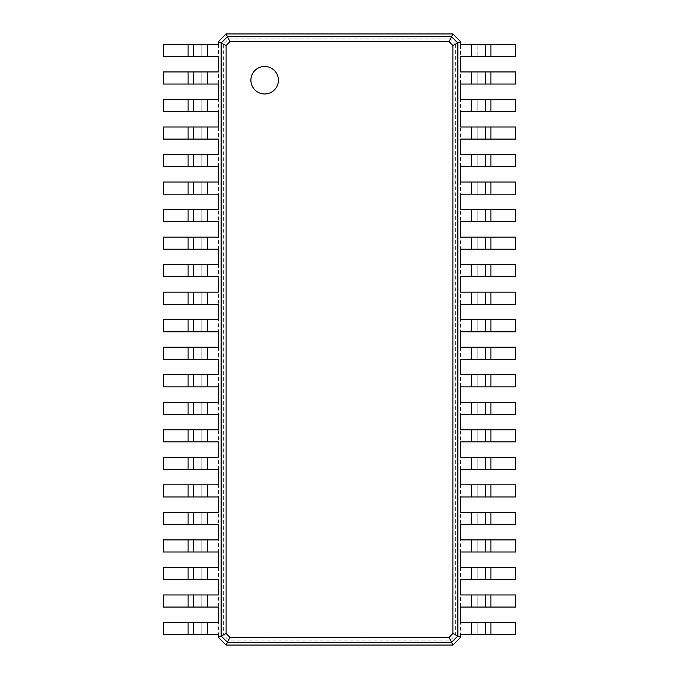 <?xml version="1.0" encoding="UTF-8"?>
<svg xmlns="http://www.w3.org/2000/svg" width="679" height="679" viewBox="0 0 679 679"><rect width="100%" height="100%" fill="white"/><g stroke="black" fill="none" stroke-linecap="round" stroke-linejoin="round"><path stroke-width="0.51" stroke-dasharray="3.4 2.55" d="M455.643 44.143L455.643 634.857L450.423 640.076L228.577 640.076L223.357 634.857L223.357 44.143L228.577 38.924L450.423 38.924L455.643 44.143L460.617 41.657L460.617 56.518L515.675 56.518L515.675 44.407L490.9 44.407L490.9 56.518M460.617 44.407L477.133 44.407L477.133 56.518L477.133 44.407L490.9 44.407M455.643 634.857L460.617 637.343L452.91 645.05L226.09 645.05L218.383 637.343L218.383 41.657L226.09 33.95L452.91 33.95L460.617 41.657M460.617 56.518L460.617 637.343M450.423 38.924L452.91 33.95M450.423 640.076L452.91 645.05M460.617 622.482L515.675 622.482L515.675 634.593L460.617 634.593M460.617 71.94L515.675 71.94L515.675 84.052L460.617 84.052M460.617 594.948L515.675 594.948L515.675 607.06L460.617 607.06M460.617 99.465L515.675 99.465L515.675 111.577L460.617 111.577M460.617 567.423L515.675 567.423L515.675 579.535L460.617 579.535M460.617 126.99L515.675 126.99L515.675 139.102L460.617 139.102M460.617 539.898L515.675 539.898L515.675 552.01L460.617 552.01M460.617 154.515L515.675 154.515L515.675 166.627L460.617 166.627M460.617 512.373L515.675 512.373L515.675 524.485L460.617 524.485M460.617 182.048L515.675 182.048L515.675 194.16L460.617 194.16M460.617 484.84L515.675 484.84L515.675 496.952L460.617 496.952M460.617 209.573L515.675 209.573L515.675 221.685L460.617 221.685M460.617 457.315L515.675 457.315L515.675 469.427L460.617 469.427M460.617 237.098L515.675 237.098L515.675 249.21L460.617 249.21M460.617 429.79L515.675 429.79L515.675 441.902L460.617 441.902M460.617 264.623L515.675 264.623L515.675 276.735L460.617 276.735M460.617 402.265L515.675 402.265L515.675 414.377L460.617 414.377M460.617 292.157L515.675 292.157L515.675 304.268L460.617 304.268M460.617 374.732L515.675 374.732L515.675 386.843L460.617 386.843M460.617 319.682L515.675 319.682L515.675 331.793L460.617 331.793M460.617 347.207L515.675 347.207L515.675 359.318L460.617 359.318M228.577 38.924L226.09 33.95M228.577 640.076L226.09 645.05M223.357 634.857L218.383 637.343M223.357 44.143L218.383 41.657M477.133 622.482L477.133 634.593L477.133 622.482M477.133 71.94L477.133 84.052L477.133 71.94M477.133 594.948L477.133 607.06L477.133 594.948M477.133 99.465L477.133 111.577L477.133 99.465M477.133 567.423L477.133 579.535L477.133 567.423M477.133 126.99L477.133 139.102L477.133 126.99M477.133 539.898L477.133 552.01L477.133 539.898M477.133 154.515L477.133 166.627L477.133 154.515M477.133 512.373L477.133 524.485L477.133 512.373M477.133 182.048L477.133 194.16L477.133 182.048M477.133 484.84L477.133 496.952L477.133 484.84M477.133 209.573L477.133 221.685L477.133 209.573M477.133 457.315L477.133 469.427L477.133 457.315M477.133 237.098L477.133 249.21L477.133 237.098M477.133 429.79L477.133 441.902L477.133 429.79M477.133 264.623L477.133 276.735L477.133 264.623M477.133 402.265L477.133 414.377L477.133 402.265M477.133 292.157L477.133 304.268L477.133 292.157M477.133 374.732L477.133 386.843L477.133 374.732M477.133 319.682L477.133 331.793L477.133 319.682M477.133 347.207L477.133 359.318L477.133 347.207M485.392 71.94L485.392 84.052M218.383 634.593L163.325 634.593L163.325 622.482L218.383 622.482M218.383 56.518L163.325 56.518L163.325 44.407L218.383 44.407M218.383 607.06L163.325 607.06L163.325 594.948L218.383 594.948M218.383 84.052L163.325 84.052L163.325 71.94L218.383 71.94M218.383 579.535L163.325 579.535L163.325 567.423L218.383 567.423M218.383 111.577L163.325 111.577L163.325 99.465L218.383 99.465M218.383 552.01L163.325 552.01L163.325 539.898L218.383 539.898M218.383 139.102L163.325 139.102L163.325 126.99L218.383 126.99M218.383 524.485L163.325 524.485L163.325 512.373L218.383 512.373M218.383 166.627L163.325 166.627L163.325 154.515L218.383 154.515M218.383 496.952L163.325 496.952L163.325 484.84L218.383 484.84M218.383 194.16L163.325 194.16L163.325 182.048L218.383 182.048M218.383 469.427L163.325 469.427L163.325 457.315L218.383 457.315M218.383 221.685L163.325 221.685L163.325 209.573L218.383 209.573M218.383 441.902L163.325 441.902L163.325 429.79L218.383 429.79M218.383 249.21L163.325 249.21L163.325 237.098L218.383 237.098M218.383 414.377L163.325 414.377L163.325 402.265L218.383 402.265M218.383 276.735L163.325 276.735L163.325 264.623L218.383 264.623M218.383 386.843L163.325 386.843L163.325 374.732L218.383 374.732M218.383 304.268L163.325 304.268L163.325 292.157L218.383 292.157M218.383 359.318L163.325 359.318L163.325 347.207L218.383 347.207M218.383 331.793L163.325 331.793L163.325 319.682L218.383 319.682M485.392 622.482L485.392 634.593M485.392 99.465L485.392 111.577M485.392 539.898L485.392 552.01M485.392 512.373L485.392 524.485M485.392 182.048L485.392 194.16M264.649 93.974A13.767 13.767 0 0 0 276.565 73.332A13.767 13.767 0 0 0 252.724 73.332A13.767 13.767 0 0 0 264.649 93.974M201.867 634.593L201.867 622.482L201.867 634.593M201.867 56.518L201.867 44.407L201.867 56.518M201.867 607.06L201.867 594.948L201.867 607.06M201.867 84.052L201.867 71.94L201.867 84.052M201.867 579.535L201.867 567.423L201.867 579.535M201.867 111.577L201.867 99.465L201.867 111.577M201.867 552.01L201.867 539.898L201.867 552.01M201.867 139.102L201.867 126.99L201.867 139.102M201.867 524.485L201.867 512.373L201.867 524.485M201.867 166.627L201.867 154.515L201.867 166.627M201.867 496.952L201.867 484.84L201.867 496.952M201.867 194.16L201.867 182.048L201.867 194.16M201.867 469.427L201.867 457.315L201.867 469.427M201.867 221.685L201.867 209.573L201.867 221.685M201.867 441.902L201.867 429.79L201.867 441.902M201.867 249.21L201.867 237.098L201.867 249.21M201.867 414.377L201.867 402.265L201.867 414.377M201.867 276.735L201.867 264.623L201.867 276.735M201.867 386.843L201.867 374.732L201.867 386.843M201.867 304.268L201.867 292.157L201.867 304.268M201.867 359.318L201.867 347.207L201.867 359.318M201.867 331.793L201.867 319.682L201.867 331.793M193.608 469.427L193.608 457.315M471.633 44.407L471.633 56.518M471.633 622.482L471.633 634.593M471.633 71.94L471.633 84.052M471.633 594.948L471.633 607.06M471.633 99.465L471.633 111.577M471.633 567.423L471.633 579.535M471.633 126.99L471.633 139.102M471.633 539.898L471.633 552.01M471.633 154.515L471.633 166.627M471.633 512.373L471.633 524.485M471.633 182.048L471.633 194.16M471.633 484.84L471.633 496.952M471.633 209.573L471.633 221.685M471.633 457.315L471.633 469.427M471.633 237.098L471.633 249.21M471.633 429.79L471.633 441.902M471.633 264.623L471.633 276.735M471.633 402.265L471.633 414.377M471.633 292.157L471.633 304.268M471.633 374.732L471.633 386.843M471.633 319.682L471.633 331.793M471.633 347.207L471.633 359.318M490.9 71.94L490.9 84.052M207.367 634.593L207.367 622.482M207.367 56.518L207.367 44.407M207.367 607.06L207.367 594.948M207.367 84.052L207.367 71.94M207.367 579.535L207.367 567.423M207.367 111.577L207.367 99.465M207.367 552.01L207.367 539.898M207.367 139.102L207.367 126.99M207.367 524.485L207.367 512.373M207.367 166.627L207.367 154.515M207.367 496.952L207.367 484.84M207.367 194.16L207.367 182.048M207.367 469.427L207.367 457.315M207.367 221.685L207.367 209.573M207.367 441.902L207.367 429.79M207.367 249.21L207.367 237.098M207.367 414.377L207.367 402.265M207.367 276.735L207.367 264.623M207.367 386.843L207.367 374.732M207.367 304.268L207.367 292.157M207.367 359.318L207.367 347.207M207.367 331.793L207.367 319.682M490.9 622.482L490.9 634.593M490.9 594.948L490.9 607.06M490.9 99.465L490.9 111.577M490.9 567.423L490.9 579.535M490.9 126.99L490.9 139.102M490.9 539.898L490.9 552.01M490.9 154.515L490.9 166.627M490.9 512.373L490.9 524.485M490.9 182.048L490.9 194.16M490.9 484.84L490.9 496.952M490.9 209.573L490.9 221.685M490.9 457.315L490.9 469.427M490.9 237.098L490.9 249.21M490.9 429.79L490.9 441.902M490.9 264.623L490.9 276.735M490.9 402.265L490.9 414.377M490.9 292.157L490.9 304.268M490.9 374.732L490.9 386.843M490.9 319.682L490.9 331.793M490.9 347.207L490.9 359.318M188.1 634.593L188.1 622.482M188.1 56.518L188.1 44.407M188.1 607.06L188.1 594.948M188.1 84.052L188.1 71.94M188.1 579.535L188.1 567.423M188.1 111.577L188.1 99.465M188.1 552.01L188.1 539.898M188.1 139.102L188.1 126.99M188.1 524.485L188.1 512.373M188.1 166.627L188.1 154.515M188.1 496.952L188.1 484.84M188.1 194.16L188.1 182.048M188.1 469.427L188.1 457.315M188.1 221.685L188.1 209.573M188.1 441.902L188.1 429.79M188.1 249.21L188.1 237.098M188.1 414.377L188.1 402.265M188.1 276.735L188.1 264.623M188.1 386.843L188.1 374.732M188.1 304.268L188.1 292.157M188.1 359.318L188.1 347.207M188.1 331.793L188.1 319.682"/><path stroke-width="1.02" d="M490.9 44.407L490.9 56.518L515.675 56.518L515.675 44.407L460.617 44.407L460.617 41.657L457.867 43.032L457.867 635.968L452.893 633.482L449.048 637.326L229.952 637.326L226.107 633.482L226.107 45.518L229.952 41.674L449.048 41.674L452.893 45.518L452.893 633.482M490.9 56.518L460.617 56.518L460.617 71.94L471.633 71.94L471.633 84.052L460.617 84.052L460.617 99.465L471.633 99.465L471.633 111.577L460.617 111.577L460.617 126.99L471.633 126.99L471.633 139.102L460.617 139.102L460.617 154.515L471.633 154.515L471.633 166.627L460.617 166.627L460.617 182.048L471.633 182.048L471.633 194.16L460.617 194.16L460.617 209.573L471.633 209.573L471.633 221.685L460.617 221.685L460.617 237.098L471.633 237.098L471.633 249.21L460.617 249.21L460.617 264.623L471.633 264.623L471.633 276.735L460.617 276.735L460.617 292.157L471.633 292.157L471.633 304.268L460.617 304.268L460.617 319.682L471.633 319.682L471.633 331.793L460.617 331.793L460.617 347.207L471.633 347.207L471.633 359.318L460.617 359.318L460.617 374.732L471.633 374.732L471.633 386.843L460.617 386.843L460.617 402.265L471.633 402.265L471.633 414.377L460.617 414.377L460.617 429.79L471.633 429.79L471.633 441.902L460.617 441.902L460.617 457.315L471.633 457.315L471.633 469.427L460.617 469.427L460.617 484.84L471.633 484.84L471.633 496.952L460.617 496.952L460.617 512.373L471.633 512.373L471.633 524.485L460.617 524.485L460.617 539.898L471.633 539.898L471.633 552.01L460.617 552.01L460.617 567.423L471.633 567.423L471.633 579.535L460.617 579.535L460.617 594.948L471.633 594.948L471.633 607.06L460.617 607.06L460.617 622.482L471.633 622.482L471.633 634.593L460.617 634.593L460.617 637.343L452.91 645.05L226.09 645.05L218.383 637.343L218.383 634.593L207.367 634.593L207.367 622.482L218.383 622.482L218.383 607.06L207.367 607.06L207.367 594.948L218.383 594.948L218.383 579.535L207.367 579.535L207.367 567.423L218.383 567.423L218.383 552.01L207.367 552.01L207.367 539.898L218.383 539.898L218.383 524.485L207.367 524.485L207.367 512.373L218.383 512.373L218.383 496.952L207.367 496.952L207.367 484.84L218.383 484.84L218.383 469.427L207.367 469.427L207.367 457.315L218.383 457.315L218.383 441.902L207.367 441.902L207.367 429.79L218.383 429.79L218.383 414.377L207.367 414.377L207.367 402.265L218.383 402.265L218.383 386.843L207.367 386.843L207.367 374.732L218.383 374.732L218.383 359.318L207.367 359.318L207.367 347.207L218.383 347.207L218.383 331.793L207.367 331.793L207.367 319.682L218.383 319.682L218.383 304.268L207.367 304.268L207.367 292.157L218.383 292.157L218.383 276.735L207.367 276.735L207.367 264.623L218.383 264.623L218.383 249.21L207.367 249.21L207.367 237.098L218.383 237.098L218.383 221.685L207.367 221.685L207.367 209.573L218.383 209.573L218.383 194.16L207.367 194.16L207.367 182.048L218.383 182.048L218.383 166.627L207.367 166.627L207.367 154.515L218.383 154.515L218.383 139.102L207.367 139.102L207.367 126.99L218.383 126.99L218.383 111.577L207.367 111.577L207.367 99.465L218.383 99.465L218.383 84.052L207.367 84.052L207.367 71.94L218.383 71.94L218.383 56.518L207.367 56.518L207.367 44.407L218.383 44.407L218.383 41.657L226.09 33.95L452.91 33.95L460.617 41.657M485.392 44.407L485.392 56.518L485.392 44.407M452.91 33.95L451.535 36.7L457.867 43.032L452.893 45.518M490.9 71.94L490.9 84.052L515.675 84.052L515.675 71.94L471.633 71.94M471.633 622.482L515.675 622.482L515.675 634.593L471.633 634.593M460.617 637.343L457.867 635.968L451.535 642.3L449.048 637.326M471.633 594.948L515.675 594.948L515.675 607.06L471.633 607.06M490.9 84.052L471.633 84.052M490.9 99.465L490.9 111.577L515.675 111.577L515.675 99.465L471.633 99.465M471.633 567.423L515.675 567.423L515.675 579.535L471.633 579.535M490.9 111.577L471.633 111.577M490.9 126.99L490.9 139.102L515.675 139.102L515.675 126.99L471.633 126.99M471.633 539.898L515.675 539.898L515.675 552.01L471.633 552.01M490.9 139.102L471.633 139.102M490.9 154.515L490.9 166.627L515.675 166.627L515.675 154.515L471.633 154.515M471.633 512.373L515.675 512.373L515.675 524.485L471.633 524.485M490.9 166.627L471.633 166.627M490.9 182.048L490.9 194.16L515.675 194.16L515.675 182.048L471.633 182.048M471.633 484.84L515.675 484.84L515.675 496.952L471.633 496.952M490.9 194.16L471.633 194.16M490.9 209.573L490.9 221.685L515.675 221.685L515.675 209.573L471.633 209.573M471.633 457.315L515.675 457.315L515.675 469.427L471.633 469.427M490.9 221.685L471.633 221.685M490.9 237.098L490.9 249.21L515.675 249.21L515.675 237.098L471.633 237.098M471.633 429.79L515.675 429.79L515.675 441.902L471.633 441.902M490.9 249.21L471.633 249.21M490.9 264.623L490.9 276.735L515.675 276.735L515.675 264.623L471.633 264.623M471.633 402.265L515.675 402.265L515.675 414.377L471.633 414.377M490.9 276.735L471.633 276.735M490.9 292.157L490.9 304.268L515.675 304.268L515.675 292.157L471.633 292.157M471.633 374.732L515.675 374.732L515.675 386.843L471.633 386.843M490.9 304.268L471.633 304.268M490.9 319.682L490.9 331.793L515.675 331.793L515.675 319.682L471.633 319.682M471.633 347.207L515.675 347.207L515.675 359.318L471.633 359.318M490.9 331.793L471.633 331.793M226.09 33.95L227.465 36.7L451.535 36.7L449.048 41.674M264.649 93.974A13.767 13.767 0 0 0 276.565 73.332A13.767 13.767 0 0 0 252.724 73.332A13.767 13.767 0 0 0 264.649 93.974M485.392 71.94L485.392 84.052M452.91 645.05L451.535 642.3L227.465 642.3L221.133 635.968L221.133 43.032L227.465 36.7L229.952 41.674M485.392 622.482L485.392 634.593M485.392 594.948L485.392 607.06L485.392 594.948M485.392 99.465L485.392 111.577M485.392 567.423L485.392 579.535L485.392 567.423M485.392 126.99L485.392 139.102L485.392 126.99M485.392 539.898L485.392 552.01M485.392 154.515L485.392 166.627L485.392 154.515M485.392 512.373L485.392 524.485M485.392 182.048L485.392 194.16M485.392 484.84L485.392 496.952L485.392 484.84M485.392 209.573L485.392 221.685L485.392 209.573M485.392 457.315L485.392 469.427L485.392 457.315M485.392 237.098L485.392 249.21L485.392 237.098M485.392 429.79L485.392 441.902L485.392 429.79M485.392 264.623L485.392 276.735L485.392 264.623M485.392 402.265L485.392 414.377L485.392 402.265M485.392 292.157L485.392 304.268L485.392 292.157M485.392 374.732L485.392 386.843L485.392 374.732M485.392 319.682L485.392 331.793L485.392 319.682M485.392 347.207L485.392 359.318L485.392 347.207M218.383 41.657L226.107 45.518M218.383 637.343L226.107 633.482M226.09 645.05L229.952 637.326M188.1 634.593L188.1 622.482L163.325 622.482L163.325 634.593L207.367 634.593M207.367 56.518L163.325 56.518L163.325 44.407L207.367 44.407M188.1 622.482L207.367 622.482M188.1 607.06L188.1 594.948L163.325 594.948L163.325 607.06L207.367 607.06M207.367 84.052L163.325 84.052L163.325 71.94L207.367 71.94M188.1 594.948L207.367 594.948M188.1 579.535L188.1 567.423L163.325 567.423L163.325 579.535L207.367 579.535M207.367 111.577L163.325 111.577L163.325 99.465L207.367 99.465M188.1 567.423L207.367 567.423M188.1 552.01L188.1 539.898L163.325 539.898L163.325 552.01L207.367 552.01M207.367 139.102L163.325 139.102L163.325 126.99L207.367 126.99M188.1 539.898L207.367 539.898M188.1 524.485L188.1 512.373L163.325 512.373L163.325 524.485L207.367 524.485M207.367 166.627L163.325 166.627L163.325 154.515L207.367 154.515M188.1 512.373L207.367 512.373M188.1 496.952L188.1 484.84L163.325 484.84L163.325 496.952L207.367 496.952M207.367 194.16L163.325 194.16L163.325 182.048L207.367 182.048M188.1 484.84L207.367 484.84M188.1 469.427L188.1 457.315L163.325 457.315L163.325 469.427L207.367 469.427M207.367 221.685L163.325 221.685L163.325 209.573L207.367 209.573M188.1 457.315L207.367 457.315M188.1 441.902L188.1 429.79L163.325 429.79L163.325 441.902L207.367 441.902M207.367 249.21L163.325 249.21L163.325 237.098L207.367 237.098M188.1 429.79L207.367 429.79M188.1 414.377L188.1 402.265L163.325 402.265L163.325 414.377L207.367 414.377M207.367 276.735L163.325 276.735L163.325 264.623L207.367 264.623M188.1 402.265L207.367 402.265M188.1 386.843L188.1 374.732L163.325 374.732L163.325 386.843L207.367 386.843M207.367 304.268L163.325 304.268L163.325 292.157L207.367 292.157M188.1 374.732L207.367 374.732M188.1 359.318L188.1 347.207L163.325 347.207L163.325 359.318L207.367 359.318M207.367 331.793L163.325 331.793L163.325 319.682L207.367 319.682M188.1 347.207L207.367 347.207M193.608 634.593L193.608 622.482L193.608 634.593M193.608 56.518L193.608 44.407L193.608 56.518M193.608 607.06L193.608 594.948L193.608 607.06M193.608 84.052L193.608 71.94L193.608 84.052M193.608 579.535L193.608 567.423L193.608 579.535M193.608 111.577L193.608 99.465L193.608 111.577M193.608 552.01L193.608 539.898L193.608 552.01M193.608 139.102L193.608 126.99L193.608 139.102M193.608 524.485L193.608 512.373L193.608 524.485M193.608 166.627L193.608 154.515L193.608 166.627M193.608 496.952L193.608 484.84L193.608 496.952M193.608 194.16L193.608 182.048L193.608 194.16M193.608 469.427L193.608 457.315M193.608 221.685L193.608 209.573L193.608 221.685M193.608 441.902L193.608 429.79L193.608 441.902M193.608 249.21L193.608 237.098L193.608 249.21M193.608 414.377L193.608 402.265L193.608 414.377M193.608 276.735L193.608 264.623L193.608 276.735M193.608 386.843L193.608 374.732L193.608 386.843M193.608 304.268L193.608 292.157L193.608 304.268M193.608 359.318L193.608 347.207L193.608 359.318M193.608 331.793L193.608 319.682L193.608 331.793M471.633 44.407L471.633 56.518M490.9 622.482L490.9 634.593M490.9 594.948L490.9 607.06M490.9 567.423L490.9 579.535M490.9 539.898L490.9 552.01M490.9 512.373L490.9 524.485M490.9 484.84L490.9 496.952M490.9 457.315L490.9 469.427M490.9 429.79L490.9 441.902M490.9 402.265L490.9 414.377M490.9 374.732L490.9 386.843M490.9 347.207L490.9 359.318M188.1 56.518L188.1 44.407M188.1 84.052L188.1 71.94M188.1 111.577L188.1 99.465M188.1 139.102L188.1 126.99M188.1 166.627L188.1 154.515M188.1 194.16L188.1 182.048M188.1 221.685L188.1 209.573M188.1 249.21L188.1 237.098M188.1 276.735L188.1 264.623M188.1 304.268L188.1 292.157M188.1 331.793L188.1 319.682"/></g></svg>

